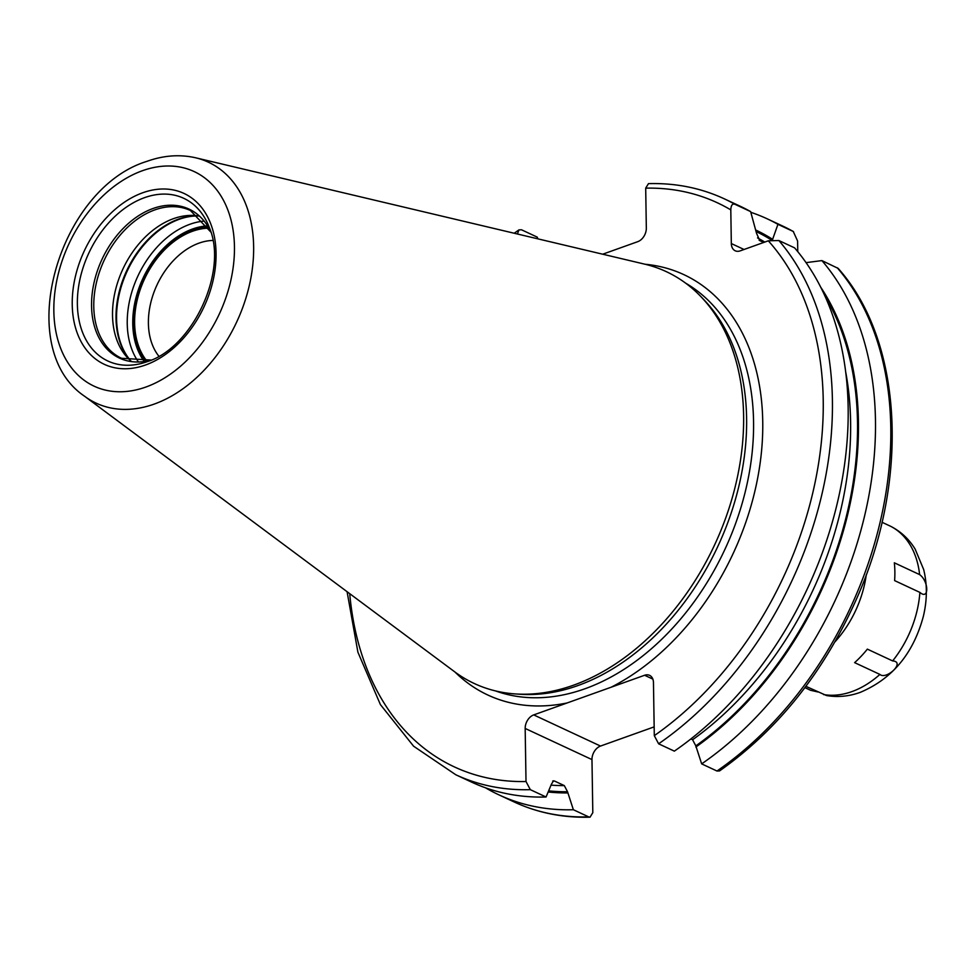 <?xml version="1.0" encoding="UTF-8"?>
<svg xmlns="http://www.w3.org/2000/svg" width="975" height="975" viewBox="0 0 975 975"><rect width="100%" height="100%" fill="white"/><g stroke="black" fill="none" stroke-linecap="round" stroke-linejoin="round"><path stroke-width="1.46" d="M515.665 693.956L520.479 694.273A225.396 157.962 115 0 0 577.919 685.559A225.396 157.962 -65 0 0 731.884 510.912A225.396 157.962 -65 0 0 704.255 300.117L700.915 296.632A227.212 159.23 -65 0 1 728.764 509.121A227.212 159.23 -65 0 1 573.556 685.181A227.212 159.23 115 0 1 515.665 693.956A227.212 159.23 115 0 1 454.594 671.751L84.581 396.24A132.905 93.149 115 0 0 154.172 404.101A132.905 93.149 -65 0 0 251.379 275.194A132.905 93.149 -65 0 0 195.756 157.816C179.9 154.196 163.642 155.366 146.993 161.326C58.159 188.516 12.456 347.746 84.581 396.24M700.915 296.632A227.212 159.23 -65 0 0 644.646 264.14L195.756 157.816M654.164 726.875L600.515 746.058A11.407 7.995 -65 0 0 591.971 759.586L592.812 812.675L590.033 817.184L588.693 816.879L573.373 809.737L567.535 791.737L564.306 785.606L554.507 781.036L553.544 780.817L551.411 784.217L546.061 797.002L530.315 789.665L526.013 781.523L525.172 728.447A11.407 7.995 115 0 1 533.715 714.907L644.597 675.261A11.407 7.995 115 0 1 649.582 675.346A11.407 7.995 115 0 1 653.457 682.573L654.298 735.65L658.612 743.803L674.347 751.14A317.728 222.666 115 0 0 794.588 247.857L778.842 240.52L768.3 240.813L740.183 250.868A11.407 7.995 115 0 1 735.199 250.782A11.407 7.995 115 0 1 731.323 243.555L730.799 209.881C731.006 205.335 732.371 203.47 734.894 204.262L750.628 211.599L756.527 233.269L759.781 240.618L763.705 242.458M797.769 251.647L797.599 241.02L793.26 231.477A317.728 222.666 -65 0 0 782.706 226.054L793.492 231.599M734.894 204.262A317.728 222.666 -65 0 0 724.328 198.839C700.879 187.968 675.59 182.898 648.473 183.629L645.694 188.151L646.328 228.126A11.407 7.995 115 0 1 637.784 241.654L602.696 254.207M838.183 268.405L821.901 260.593A317.728 222.666 115 0 1 701.659 763.876L716.978 771.018L719.562 770.92C778.233 729.41 823.912 672.031 856.586 598.796C910.028 479.42 902.862 340.848 838.183 268.405M690.885 738.94L692.591 739.745L695.821 745.875A301.507 211.295 -65 0 0 824.947 296.022M701.659 763.876L695.821 745.875M517.408 234L518.944 229.893L521.528 229.795L537.262 237.132L537.859 238.838M546.061 797.002A317.728 222.666 115 0 1 471.547 782.096L455.8 774.759A317.728 222.666 115 0 0 530.315 789.665M573.373 809.737A317.728 222.666 115 0 1 498.859 794.832A317.728 222.666 115 0 1 485.501 787.8M567.548 792.907A302.725 212.16 115 0 1 548.364 792.017M695.845 747.033A302.725 212.16 -65 0 0 820.706 287.174M772.627 239.874L772.627 239.326A302.725 212.16 -65 0 0 756.027 230.161M759.428 240.423L759.781 240.618A296.619 207.87 -65 0 0 759.098 240.167M806.069 262.641L821.901 260.593M750.848 212.318A317.728 222.666 115 0 1 767.386 218.912A317.728 222.666 115 0 1 777.94 224.335L772.627 239.326M777.94 224.335L793.26 231.477M724.328 198.839L740.074 206.176A317.728 222.666 115 0 1 750.628 211.599M199.034 216.06A81.522 57.135 -65 0 0 194.305 215.499A81.522 57.135 -65 0 0 173.538 218.644A81.522 57.135 115 0 0 117.853 281.812A81.522 57.135 115 0 0 127.835 358.057A81.522 57.135 115 0 0 131.308 361.311M146.896 361.055A77.415 54.247 115 0 1 140.424 289.027A77.415 54.247 115 0 1 192.562 231.246A77.415 54.247 -65 0 1 208.857 228.162M158.876 356.228A67.641 47.397 115 0 1 153.562 293.353A67.641 47.397 115 0 1 199.022 243.128A67.641 47.397 -65 0 1 212.855 240.447M208.406 227.382A78.256 54.844 -65 0 0 192.55 230.478A78.256 54.844 -65 0 0 139.986 288.49A78.256 54.844 -65 0 0 146.006 361.213M882.009 522.259L890.931 526.427C901.01 531.668 909.078 539.212 915.123 549.059L923.678 569.558C927.347 584.573 927.225 600.186 923.337 616.407C913.368 653.494 892.344 678.807 860.255 692.36C849.103 696.382 837.866 697.442 826.568 695.553L805.886 686.327M804.899 687.643L810.554 690.276L817.988 691.982M919.62 574.604L894.331 562.807A91.272 63.96 115 0 1 894.611 580.6L919.888 592.398C929.248 600.515 928.919 581.332 919.62 574.604A91.272 63.96 -65 0 0 890.516 526.22M892.637 660.928L867.348 649.131A91.272 63.96 115 0 1 854.624 662.634L879.913 674.42C886.36 680.257 905.885 661.806 892.637 660.928A91.272 63.96 -65 0 0 919.888 592.398M145.848 387.051A118.402 82.972 -65 0 0 234.451 246.602A118.402 82.972 -65 0 0 142.447 170.71A118.402 82.972 115 0 0 53.844 311.171A118.402 82.972 115 0 0 145.848 387.051M145.494 365.016A94.282 66.068 115 0 1 72.235 304.59A94.282 66.068 115 0 1 142.789 192.745A94.282 66.068 115 0 1 216.06 253.171A94.282 66.068 115 0 1 145.494 365.016M685.657 283.164A225.396 157.962 -65 0 1 745.107 492.363A225.396 157.962 -65 0 1 584.866 688.801A225.396 157.962 115 0 1 495.532 690.922M611.106 687.241A231.916 162.533 -65 0 0 761.902 446.989A231.916 162.533 -65 0 0 645.133 264.249M600.515 746.058L533.715 714.907M652.848 679.112L644.597 675.261M591.971 759.586L525.172 728.447M716.978 771.018A317.728 222.666 -65 0 0 837.22 267.735M730.799 209.881A311.208 218.095 -65 0 0 645.694 188.151M654.298 735.65A311.208 218.095 -65 0 0 768.3 240.813M567.206 702.938A231.916 162.533 115 0 1 454.996 672.043M526.013 781.523A311.208 218.095 115 0 1 349.72 593.665M588.693 816.879A317.728 222.666 115 0 1 514.178 801.974C537.627 812.845 562.916 817.915 590.033 817.184M554.507 781.036A296.619 207.87 115 0 1 552.703 781.036M564.306 785.606A296.619 207.87 115 0 1 551.423 785.155M567.535 791.737A301.507 211.295 115 0 1 548.888 790.883M771.457 240.021A301.507 211.295 -65 0 0 756.478 231.733M692.591 739.745A296.619 207.87 -65 0 0 845.678 371.889M764.753 242.08A296.619 207.87 -65 0 0 757.538 237.9M744.047 249.49L731.323 243.555M658.612 743.803A317.728 222.666 -65 0 0 778.842 240.52M147.115 361.688A89.761 62.9 115 0 1 146.933 361.749A89.761 62.9 115 0 1 77.366 304.029A89.761 62.9 115 0 1 144.544 197.657A89.761 62.9 -65 0 1 209.406 227.748C228.284 271.282 192.611 347.99 147.115 361.676L146.933 361.749M210.856 232.062A82.217 57.623 -65 0 0 153.099 208.479A82.217 57.623 115 0 0 91.553 303.444A82.217 57.623 115 0 0 151.174 360.08L121.509 358.276A81.522 57.135 115 0 1 96.257 283.396A81.522 57.135 115 0 1 154.793 209.905A81.522 57.135 -65 0 1 190.405 210.502L210.868 232.099M129.821 360.007A83.643 58.61 115 0 1 122.094 282.067A83.643 58.61 115 0 1 178.608 219.095A83.643 58.61 -65 0 1 197.072 215.767M198.339 215.95A83.765 58.707 -65 0 0 179.254 219.277A83.765 58.707 115 0 0 122.521 282.726A83.765 58.707 115 0 0 130.784 360.86M138.377 361.883A83.765 58.707 115 0 1 134.343 284.529A83.765 58.707 115 0 1 189.942 224.262A83.765 58.707 -65 0 1 204.007 221.106M207.504 225.895A79.852 55.965 -65 0 0 192.526 229.015A79.852 55.965 115 0 0 139.169 287.454A79.852 55.965 115 0 0 144.288 361.469M834.99 641.83A91.272 63.96 -65 0 0 866.275 574.75M823.558 694.566A91.272 63.96 -65 0 0 851.845 691.628A91.272 63.96 -65 0 0 879.913 674.42M518.944 229.893L514.203 233.244M347.076 591.691L357.91 652.214L380.408 704.596L413.583 746.192L455.8 774.759M498.859 794.832L514.178 801.974M767.386 218.912L782.706 226.054"/></g></svg>
